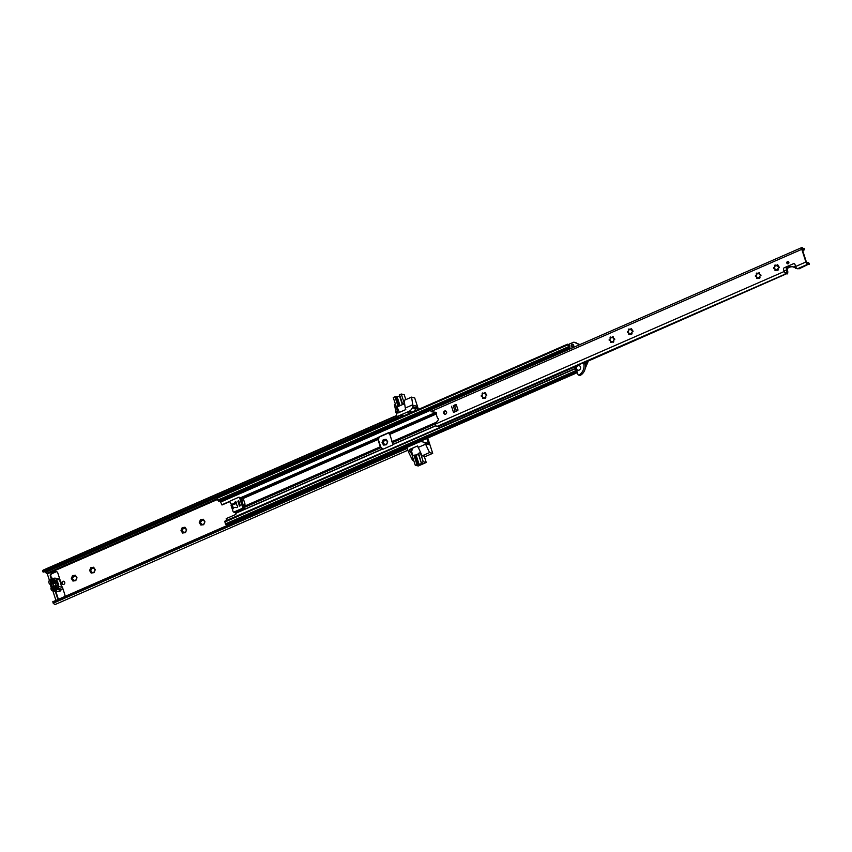 <?xml version="1.0" encoding="UTF-8"?>
<svg xmlns="http://www.w3.org/2000/svg" width="852" height="852" viewBox="0 0 852 852"><rect width="100%" height="100%" fill="white"/><g stroke="black" fill="none" stroke-linecap="round" stroke-linejoin="round"><path stroke-width="1.28" d="M73.261 575.696A0.596 0.532 -76.4 0 0 73.038 576.697A0.777 0.692 103.6 0 1 72.484 577.986A0.596 0.532 -76.4 0 0 72.058 579.019L72.622 580.361A0.596 0.532 -76.4 0 0 73.56 580.808L75.082 580.595A0.596 0.532 -76.4 0 0 75.945 579.914L76.605 578.37A0.596 0.532 -76.4 0 0 76.52 577.23L76.563 577.39A0.777 0.692 103.6 0 1 76.329 577.283M76.52 577.23A2.737 2.471 -76.4 0 0 75.668 575.899A0.596 0.532 -76.4 0 0 74.731 575.451A2.737 2.471 -76.4 0 0 73.208 575.654A0.596 0.532 -76.4 0 0 72.345 576.346A2.737 2.471 -76.4 0 0 71.685 577.89A0.596 0.532 -76.4 0 0 71.77 579.03A2.737 2.471 -76.4 0 0 72.622 580.361M72.314 579.019L72.867 579.136A0.777 0.692 103.6 0 1 73.283 580.255A0.596 0.532 -76.4 0 0 73.315 581M90.046 571.032L90.898 572.363A0.596 0.532 -76.4 0 0 91.846 572.81L93.358 572.608A0.596 0.532 -76.4 0 0 94.221 571.916L94.881 570.371A0.596 0.532 -76.4 0 0 94.806 569.232L94.838 569.402A0.777 0.692 103.6 0 1 94.604 569.285L93.944 567.901A0.596 0.532 -76.4 0 0 93.006 567.453A2.737 2.471 -76.4 0 0 91.484 567.666A0.596 0.532 -76.4 0 0 90.621 568.348A2.737 2.471 -76.4 0 0 89.961 569.892A0.596 0.532 -76.4 0 0 90.046 571.032A2.737 2.471 -76.4 0 0 90.898 572.363M90.589 571.021L91.143 571.149A0.777 0.692 103.6 0 1 91.558 572.256A0.596 0.532 -76.4 0 0 91.601 573.002M76.808 577.379L75.668 575.899M75.54 575.398A0.596 0.532 -76.4 0 0 75.189 575.824A0.777 0.692 103.6 0 1 74.177 576.271M75.189 575.824L73.208 575.654M74.412 576.218L73.421 575.877M73.038 576.697L71.685 577.89M93.816 567.4A0.596 0.532 -76.4 0 0 93.464 567.826A0.777 0.692 103.6 0 1 92.453 568.284M93.464 567.826L91.484 567.666M92.687 568.22L91.696 567.879M91.537 567.709A0.596 0.532 -76.4 0 0 91.313 568.699A0.777 0.692 103.6 0 1 90.759 569.988L89.961 569.892M91.313 568.699L90.269 569.871M182.935 527.729A0.596 0.532 -76.4 0 0 182.711 528.73A0.777 0.692 103.6 0 1 182.158 530.019A0.596 0.532 -76.4 0 0 181.721 531.052L182.296 532.393A0.596 0.532 -76.4 0 0 183.233 532.841L184.746 532.628A0.596 0.532 -76.4 0 0 185.608 531.936L186.268 530.402A0.596 0.532 -76.4 0 0 186.237 529.273L186.226 529.422A0.777 0.692 103.6 0 1 186.002 529.316M186.237 529.273A0.596 0.532 -76.4 0 0 186.194 529.262A2.737 2.471 -76.4 0 0 185.331 527.931A0.596 0.532 -76.4 0 0 184.394 527.484A2.737 2.471 -76.4 0 0 182.871 527.686A0.596 0.532 -76.4 0 0 182.019 528.378A2.737 2.471 -76.4 0 0 181.359 529.923A0.596 0.532 -76.4 0 0 181.433 531.052A2.737 2.471 -76.4 0 0 182.296 532.393M181.977 531.052L182.53 531.169A0.777 0.692 103.6 0 1 182.956 532.287A0.596 0.532 -76.4 0 0 182.988 533.033M186.226 529.422A0.777 0.692 103.6 0 0 186.492 529.433L185.331 527.931M185.203 527.431A0.596 0.532 -76.4 0 0 184.852 527.857A0.777 0.692 103.6 0 1 183.851 528.304M184.852 527.857L182.871 527.686M184.075 528.251L183.084 527.91M182.711 528.73L181.359 529.923M200.571 524.395L199.709 523.064A0.596 0.532 -76.4 0 0 199.709 523.064A2.737 2.471 103.6 0 0 200.571 524.395A0.596 0.532 -76.4 0 0 201.509 524.843L203.021 524.225A0.777 0.692 103.6 0 1 203.458 524.576L203.032 524.64A0.596 0.532 -76.4 0 0 203.894 523.948L204.555 522.404A0.596 0.532 -76.4 0 0 204.469 521.264L204.757 521.413M383.347 444.488L382.463 443.104A0.596 0.532 -76.4 0 0 382.463 443.104A2.769 2.492 103.6 0 0 383.347 444.488A0.596 0.532 -76.4 0 0 384.263 444.925L385.807 444.275A0.777 0.692 103.6 0 1 386.233 444.627L385.839 444.712A0.596 0.532 -76.4 0 0 386.68 444.03L387.34 442.454A0.596 0.532 -76.4 0 0 387.287 441.325L387.532 441.464M383.4 443.21A0.777 0.692 103.6 0 1 383.592 443.232L383.038 443.104M62.792 581.33A1.672 1.502 -76.4 0 0 62.899 584.504A1.672 1.502 -76.4 0 0 64.805 582.736A1.672 1.502 -76.4 0 0 62.792 581.33M63.964 581.352A1.672 1.502 -76.4 0 0 63.186 584.536M387.362 442.444L387.34 442.454A2.769 2.492 103.6 0 1 386.68 444.03M386.265 439.483A0.596 0.532 -76.4 0 0 385.913 439.909A0.777 0.692 103.6 0 1 384.902 440.367M383.911 439.728L385.136 440.303L385.477 439.515A2.769 2.492 103.6 0 0 383.911 439.728A0.596 0.532 -76.4 0 0 383.059 440.399A2.769 2.492 103.6 0 0 382.378 441.996A0.596 0.532 -76.4 0 0 382.452 443.104M384.145 439.962L385.136 440.303M383.996 439.792A0.596 0.532 -76.4 0 0 383.762 440.782A0.777 0.692 103.6 0 1 383.208 442.071L383.059 440.399M203.49 519.432A0.596 0.532 -76.4 0 0 203.127 519.858A0.777 0.692 103.6 0 1 202.126 520.316M201.157 519.699L202.35 520.252L202.669 519.486A2.737 2.471 103.6 0 0 201.157 519.699A0.596 0.532 -76.4 0 0 200.295 520.38A2.737 2.471 103.6 0 0 199.634 521.925A0.596 0.532 -76.4 0 0 199.666 523.053M201.36 519.912L202.35 520.252M201.21 519.741A0.596 0.532 -76.4 0 0 200.987 520.732A0.777 0.692 103.6 0 1 200.433 522.02L200.295 520.38M75.945 579.914A2.737 2.471 -76.4 0 0 76.605 578.37L76.605 578.37M73.56 580.808A2.737 2.471 -76.4 0 0 75.082 580.595M185.608 531.936A2.737 2.471 -76.4 0 0 186.268 530.402A0.596 0.532 -76.4 0 0 186.279 530.402M183.233 532.841A2.737 2.471 -76.4 0 0 184.746 532.628M44.592 571.586A2.002 0.724 -113.6 0 1 44.815 571.841A2.002 0.724 66.4 0 0 45.38 572.395L47.329 573.907L49.459 580.446M52.845 590.873L55.934 600.394M64.475 596.656A2.002 1.8 -76.4 0 0 64.837 594.653L62.43 587.262A0.671 0.596 -76.4 0 0 62.015 586.858M55.316 591.469L57.414 597.902A2.002 1.8 -76.4 0 0 58.82 599.126M59.778 581.107A0.671 0.596 -76.4 0 0 60.151 580.244L57.755 572.842A2.002 1.8 -76.4 0 0 55.433 571.745L51.439 573.502A2.002 1.8 -76.4 0 0 50.321 576.09L51.184 578.742M387.287 441.325A2.769 2.492 103.6 0 0 386.403 439.952A0.596 0.532 -76.4 0 0 385.477 439.515M385.839 444.712A2.769 2.492 103.6 0 1 384.263 444.925M204.469 521.264A2.737 2.471 103.6 0 0 203.617 519.933A0.596 0.532 -76.4 0 0 202.669 519.486M204.555 522.404L204.555 522.404A2.737 2.471 103.6 0 1 203.894 523.948M203.032 524.64A2.737 2.471 103.6 0 1 201.509 524.843M94.221 571.916A2.737 2.471 -76.4 0 0 94.881 570.371L94.881 570.371M91.846 572.81A2.737 2.471 -76.4 0 0 93.358 572.608M94.806 569.232A2.737 2.471 -76.4 0 0 93.944 567.901M200.625 523.16A0.777 0.692 103.6 0 1 201.232 524.289L200.731 524.172M201.232 524.289A0.596 0.532 -76.4 0 0 201.264 525.034M200.433 522.02A0.596 0.532 -76.4 0 0 199.996 523.053M203.617 519.933L204.501 521.424A0.777 0.692 103.6 0 1 204.278 521.317M383.592 443.232A0.777 0.692 103.6 0 1 384.007 444.339L383.517 444.222M384.007 444.339A0.596 0.532 -76.4 0 0 384.039 445.085M383.208 442.071A0.596 0.532 -76.4 0 0 382.782 443.115M386.403 439.952L387.287 441.485A0.777 0.692 103.6 0 1 387.064 441.379M74.869 580.18A0.777 0.692 103.6 0 1 75.508 580.532A0.596 0.532 -76.4 0 0 75.604 580.691M93.156 572.182A0.777 0.692 103.6 0 1 93.784 572.544A0.596 0.532 -76.4 0 0 93.88 572.693M90.759 569.988A0.596 0.532 -76.4 0 0 90.333 571.032M184.543 532.202A0.777 0.692 103.6 0 1 185.182 532.564A0.596 0.532 -76.4 0 0 185.267 532.724M56.786 571.745A2.002 1.8 -76.4 0 0 56.008 571.884L52.004 573.63A2.002 1.8 -76.4 0 0 50.896 576.229L51.61 578.433M55.891 591.607L57.979 598.04A2.002 1.8 -76.4 0 0 58.873 599.105M397.138 417.086L396.734 415.851L42.6 570.755L43.005 571.98L397.788 416.841A2.002 0.724 -113.6 0 1 397.788 416.798M43.005 571.98L43.59 571.969M42.994 570.584A3.344 1.203 -113.6 0 1 43.346 570.02L396.617 415.499M407.906 450.218L55.231 604.473A3.344 1.203 -113.6 0 1 53.452 603.131L52.696 601.81L406.83 446.917L407.235 448.141L53.09 603.046M399.077 417.107A2.002 0.724 66.4 0 0 399.513 417.491L399.695 417.597M407.48 447.183L406.83 446.917M53.452 603.131L407.299 448.365M57.169 586.911L53.314 588.594L53.633 589.563M55.678 588.966L54.816 589.296A1.331 1.203 103.6 0 1 54.922 589.328A0.671 0.596 103.6 0 0 55.657 589.009A1.331 1.203 103.6 0 1 56.296 588.402L57.478 587.88L56.999 586.41L52.43 588.402L53.325 588.615M51.227 582.172L50.875 581.075L54.72 579.392M55.604 584.121A1.331 1.203 103.6 0 1 54.155 585.92A1.331 1.203 103.6 0 1 53.58 583.758A1.331 1.203 103.6 0 1 55.604 584.121M52.004 585.675L51.152 585.281A4.345 3.909 103.6 0 1 51.109 584.728L51.834 584.674A3.546 3.184 -76.4 0 0 52.451 586.602L51.876 587.113A4.345 3.909 103.6 0 1 51.599 586.655L52.43 586.57M57.35 582.853L56.477 582.64L57.052 582.129A4.345 3.909 103.6 0 1 57.329 582.576L57.34 582.874A0.671 0.596 103.6 0 0 57.617 583.726L57.776 583.961A4.345 3.909 103.6 0 1 57.829 584.515L57.095 584.568L57.766 584.728M56.477 582.64A3.546 3.184 103.6 0 1 57.095 584.568M51.312 585.516A0.671 0.596 103.6 0 1 51.589 586.357M53.612 578.391L52.994 578.231A2.268 2.045 -76.4 0 1 53.314 578.348A0.671 0.596 103.6 0 0 53.719 578.359A5.208 4.686 -76.4 0 1 54.826 578.135A1.672 1.502 103.6 0 1 56.285 579.168L58.671 584.504L58.341 585.516L50.918 588.764L58.33 585.367M50.918 588.764L51.237 589.733A1.672 1.502 -76.4 0 0 52.696 590.766A5.208 4.686 -76.4 0 0 53.793 590.532A0.671 0.596 103.6 0 1 54.208 590.553A2.268 2.045 -76.4 0 0 56.892 589.371A0.671 0.596 103.6 0 1 57.191 589.052A5.208 4.686 -76.4 0 0 58.149 588.381A1.672 1.502 103.6 0 0 58.66 586.485L58.341 585.516M57.191 589.052L61.014 589.978A5.208 4.686 -76.4 0 0 61.972 589.296A1.672 1.502 -76.4 0 0 62.484 587.411L61.078 585.09L60.109 580.095A1.672 1.502 -76.4 0 0 59.065 579.094L55.242 578.167M56.594 580.127L49.267 583.545L50.108 584.451L57.531 581.202M58.681 584.749L50.907 588.615M57.691 581.49L50.257 584.738L51.237 587.752L58.671 584.504M49.171 583.375L48.852 582.417A1.672 1.502 -76.4 0 1 49.363 580.521A5.208 4.686 -76.4 0 1 50.321 579.85A0.671 0.596 103.6 0 0 50.619 579.52A2.268 2.045 -76.4 0 1 52.994 578.231M52.984 580.159L51.855 579.882A1.331 1.203 103.6 0 1 51.216 580.5L51.855 580.649M51.855 579.882A0.671 0.596 103.6 0 1 52.59 579.562A1.331 1.203 103.6 0 0 53.42 579.53L54.603 579.009L55.082 580.489L50.513 582.491L50.034 581.011L51.216 580.5M52.43 588.402L52.909 589.882L54.102 589.36A1.331 1.203 103.6 0 1 54.816 589.296M61.014 589.978A0.671 0.596 -76.4 0 0 60.716 590.298L56.892 589.371M58.032 591.48A2.268 2.045 -76.4 0 0 60.716 590.298M57.723 591.437A0.671 0.596 -76.4 0 0 57.617 591.458L53.793 590.532M52.27 590.724L56.094 591.65A1.672 1.502 -76.4 0 0 56.52 591.693A5.208 4.686 -76.4 0 0 57.617 591.458M50.886 581.107L50.034 581.011M395.424 404.178L394.412 404.625L396.979 416.596L400.195 417.384M418.438 409.397L414.7 397.895L411.548 397.128L412.869 405.264A2.002 1.8 103.6 0 1 412.783 406.787L412.347 407.82A6.678 6.017 103.6 0 1 408.896 411.388L396.979 416.596M412.783 406.787L416.191 407.607L415.744 408.64L412.347 407.82M413.316 411.644A6.678 6.017 -76.4 0 0 415.744 408.64M426.788 438.482L428.769 444.574A2.002 1.8 -76.4 0 0 427.842 443.487L426.927 443.051A6.678 6.017 -76.4 0 0 425.872 442.678L422.475 441.847A6.678 6.017 103.6 0 1 423.529 442.22L424.445 442.657A2.002 1.8 103.6 0 1 425.372 443.754L429.557 452.572L432.709 453.339L424.445 456.949M424.094 456.289L422.134 455.82L417.597 445.926L409.599 449.419L410.1 450.964L408.385 451.709L406.99 447.396L418.896 442.188A6.678 6.017 103.6 0 1 422.475 441.847M409.599 449.419L412.464 449.228M410.1 450.964L412.496 455.926M412.719 404.796L405.286 408.044L404.114 400.376L411.548 397.128M395.584 412.283L397.288 411.537L397.788 413.082L405.786 409.578L405.286 408.044M402.921 415.062L400.248 416.223L401.665 416.575M408.246 412.73L409.908 413.135M418.098 447.46L425.521 444.212M408.385 451.709L412.421 460.069L413.433 459.622M397.288 411.537L396.574 406.819M416.191 407.607A2.002 1.8 -76.4 0 0 416.266 406.084L417.48 409.823M422.134 455.82L429.557 452.572M412.421 460.069L413.678 460.368M427.747 438.056L432.709 453.339M416.947 464.532L413.955 455.287L414.732 455.096L417.736 464.34L415.275 465.267L418.247 465.98L426.245 462.487L423.838 455.075M413.955 455.287L412.272 456.022L415.275 465.267M414.732 455.096L418.609 454.691M412.954 455.724L411.516 451.304L413.071 447.907M414.871 443.945L417.608 441.954L418.79 442.241M417.608 441.954L417.842 442.657M420.579 452.604L418.588 453.264L421.229 462.774L422.272 463.339L419.046 464.383L416.042 455.149M426.245 462.487L423.263 461.763L420.27 452.529M423.263 461.763L421.591 462.508M417.736 464.34L419.046 464.383M421.239 462.753L418.588 453.264M418.364 453.935L415.638 455.128M402.219 404.231L399.215 395.019L401.249 394.007L404.231 394.732L405.818 399.631M399.567 394.742L402.57 403.986L404.572 403.326M401.249 394.007L404.253 403.252M402.57 403.986L402.591 404.551L404.625 403.667M407.831 411.857L408.459 413.763M401.718 416.713L401.398 415.723M399.375 412.389L397.107 406.958L396.255 406.745L397.937 406.01L394.934 396.776L395.722 396.585L398.725 405.818L397.937 406.01M394.934 396.776L393.251 397.511L396.255 406.745M399.588 396.169L397.096 396.649L400.025 405.68M399.982 405.701L397.032 396.627L395.722 396.585M397.107 406.958L399.62 405.85L398.725 405.818M403.88 415.776L402.037 414.392M399.62 405.85L402.591 404.551M446.576 411.942A1.672 1.502 -76.4 0 0 444.03 411.495A1.672 1.502 -76.4 0 0 444.755 414.189A1.672 1.502 -76.4 0 0 446.576 411.942M445.788 411.026A1.672 1.502 -76.4 0 0 445.01 414.221M787.504 261.585A1.171 1.054 -76.4 0 0 787.578 263.8A1.171 1.054 -76.4 0 0 788.909 262.565A1.171 1.054 -76.4 0 0 787.504 261.585M486.13 394.7L485.832 394.7A0.777 0.692 103.6 0 1 485.416 393.581A0.596 0.532 -76.4 0 0 485.118 392.676A0.596 0.532 -76.4 0 0 484.458 393.134A0.777 0.692 103.6 0 1 483.19 393.305A0.596 0.532 -76.4 0 0 482.221 393.294A0.596 0.532 -76.4 0 0 482.307 394.007A0.777 0.692 103.6 0 1 481.763 395.296A0.596 0.532 -76.4 0 0 481.561 396.457A0.596 0.532 -76.4 0 0 481.838 396.446A0.777 0.692 103.6 0 1 482.562 397.565A0.596 0.532 -76.4 0 0 483.169 398.438A0.596 0.532 -76.4 0 0 483.51 398.012A0.777 0.692 103.6 0 1 484.777 397.841A0.596 0.532 -76.4 0 0 485.448 398.129A0.596 0.532 -76.4 0 0 485.661 397.138A0.777 0.692 103.6 0 1 486.204 395.85A0.596 0.532 -76.4 0 0 486.407 394.689A0.596 0.532 -76.4 0 0 486.13 394.7A0.777 0.692 103.6 0 1 485.832 394.7M613.781 338.734L614.079 338.734A0.777 0.692 103.6 0 1 613.355 337.616A0.596 0.532 -76.4 0 0 613.067 336.71A0.596 0.532 -76.4 0 0 612.407 337.168A0.777 0.692 103.6 0 1 611.129 337.339A0.596 0.532 -76.4 0 0 610.17 337.328A0.596 0.532 -76.4 0 0 610.256 338.042A0.777 0.692 103.6 0 1 609.702 339.33A0.596 0.532 -76.4 0 0 609.51 340.502A0.596 0.532 -76.4 0 0 609.787 340.48A0.777 0.692 103.6 0 1 610.501 341.599A0.596 0.532 -76.4 0 0 611.118 342.472A0.596 0.532 -76.4 0 0 611.459 342.057A0.777 0.692 103.6 0 1 612.726 341.876A0.596 0.532 -76.4 0 0 613.397 342.163A0.596 0.532 -76.4 0 0 613.6 341.183A0.777 0.692 103.6 0 1 614.154 339.895A0.596 0.532 -76.4 0 0 614.356 338.723A0.596 0.532 -76.4 0 0 614.079 338.734M632.354 330.746L632.056 330.746A0.777 0.692 103.6 0 1 631.63 329.628A0.596 0.532 -76.4 0 0 631.343 328.723A0.596 0.532 -76.4 0 0 630.682 329.17A0.777 0.692 103.6 0 1 629.415 329.341A0.596 0.532 -76.4 0 0 628.446 329.341A0.596 0.532 -76.4 0 0 628.531 330.043A0.777 0.692 103.6 0 1 627.988 331.332A0.596 0.532 -76.4 0 0 627.786 332.504A0.596 0.532 -76.4 0 0 628.062 332.493A0.777 0.692 103.6 0 1 628.776 333.601A0.596 0.532 -76.4 0 0 629.394 334.485A0.596 0.532 -76.4 0 0 629.734 334.059A0.777 0.692 103.6 0 1 631.002 333.888A0.596 0.532 -76.4 0 0 631.673 334.176A0.596 0.532 -76.4 0 0 631.886 333.185A0.777 0.692 103.6 0 1 632.429 331.897A0.596 0.532 -76.4 0 0 632.631 330.725A0.596 0.532 -76.4 0 0 632.354 330.746A0.777 0.692 103.6 0 1 632.056 330.746M612.268 337.722L611.576 337.445L612.407 337.168M609.776 340.48A0.596 0.532 -76.4 0 1 609.979 339.49L610.256 338.042M760.005 274.781L760.303 274.781A0.777 0.692 103.6 0 1 759.579 273.662A0.596 0.532 -76.4 0 0 759.292 272.757A0.596 0.532 -76.4 0 0 758.631 273.204A0.777 0.692 103.6 0 1 757.353 273.385A0.596 0.532 -76.4 0 0 756.395 273.375A0.596 0.532 -76.4 0 0 756.48 274.078A0.777 0.692 103.6 0 1 755.926 275.366A0.596 0.532 -76.4 0 0 755.735 276.538A0.596 0.532 -76.4 0 0 756.012 276.527A0.777 0.692 103.6 0 1 756.725 277.645A0.596 0.532 -76.4 0 0 757.343 278.519A0.596 0.532 -76.4 0 0 757.684 278.093A0.777 0.692 103.6 0 1 758.951 277.922A0.596 0.532 -76.4 0 0 759.622 278.21A0.596 0.532 -76.4 0 0 759.824 277.219A0.777 0.692 103.6 0 1 760.378 275.931A0.596 0.532 -76.4 0 0 760.58 274.759A0.596 0.532 -76.4 0 0 760.303 274.781M778.579 266.782L778.281 266.782A0.777 0.692 103.6 0 1 777.855 265.664A0.596 0.532 -76.4 0 0 777.567 264.759A0.596 0.532 -76.4 0 0 776.907 265.217A0.777 0.692 103.6 0 1 775.639 265.387A0.596 0.532 -76.4 0 0 774.67 265.377A0.596 0.532 -76.4 0 0 774.756 266.09A0.777 0.692 103.6 0 1 774.212 267.379A0.596 0.532 -76.4 0 0 774.01 268.54A0.596 0.532 -76.4 0 0 774.287 268.529A0.777 0.692 103.6 0 1 775 269.647A0.596 0.532 -76.4 0 0 775.618 270.521A0.596 0.532 -76.4 0 0 775.959 270.105A0.777 0.692 103.6 0 1 777.226 269.924A0.596 0.532 -76.4 0 0 777.897 270.212A0.596 0.532 -76.4 0 0 778.11 269.221A0.777 0.692 103.6 0 1 778.653 267.933A0.596 0.532 -76.4 0 0 778.856 266.772A0.596 0.532 -76.4 0 0 778.579 266.782A0.777 0.692 103.6 0 1 778.281 266.782M758.493 273.758L757.801 273.492L758.631 273.204M756.001 276.527A0.596 0.532 -76.4 0 1 756.203 275.537L756.48 274.078M776.768 265.76L776.076 265.494L776.907 265.217M775.522 265.206A0.596 0.532 -76.4 0 0 775.139 265.994L774.212 267.379M630.555 329.724L629.852 329.447L630.682 329.17M629.298 329.17A0.596 0.532 -76.4 0 0 628.925 329.958L627.988 331.332M484.33 393.677L483.627 393.411L484.458 393.134M483.073 393.123A0.596 0.532 -76.4 0 0 482.701 393.912L481.763 395.296M482.275 396.553L482.977 397.927A0.596 0.532 -76.4 0 0 483.127 398.459M482.2 395.403L482.04 395.456A0.596 0.532 -76.4 0 0 481.838 396.446M628.499 332.599L629.191 333.973A0.596 0.532 -76.4 0 0 629.351 334.495M628.425 331.439L628.265 331.503A0.596 0.532 -76.4 0 0 628.052 332.493M757.236 273.204A0.596 0.532 -76.4 0 0 756.864 273.993L756.917 274.184M756.725 277.645L757.14 278.008A0.596 0.532 -76.4 0 0 757.29 278.529M774.724 268.636L775.416 270.009A0.596 0.532 -76.4 0 0 775.576 270.542M774.649 267.485L774.479 267.539A0.596 0.532 -76.4 0 0 774.276 268.529M611.012 337.158A0.596 0.532 -76.4 0 0 610.639 337.956L610.692 338.148M610.501 341.599L610.916 341.961A0.596 0.532 -76.4 0 0 611.065 342.493M803.255 248.614L804.011 248.283L804.629 249.093A3.206 1.15 -113.6 0 1 804.256 249.881A3.206 1.15 -113.6 0 1 802.786 248.922L802.318 248.624L802.296 249.444L806.418 262.139L807.355 262.991A3.206 1.15 -113.6 0 1 807.685 262.48A3.206 1.15 -113.6 0 1 809.4 263.769L798.963 268.881A2.002 0.724 66.4 0 0 798.484 268.305M435.99 412.379L432.007 411.857A0.671 0.596 103.6 0 1 431.889 411.835M456.161 404.583A0.671 0.596 -76.4 0 0 456.076 404.604L453.211 405.861L455.117 406.883L456.491 411.111M804.011 248.283A2.002 0.724 -113.6 0 1 803.777 248.773A2.002 0.724 -113.6 0 1 802.85 248.177A2.205 0.799 66.4 0 0 801.838 247.527A2.205 0.799 66.4 0 0 801.785 249.316L805.907 262.011A2.205 0.799 66.4 0 0 807.728 264.258L797.451 268.753A2.205 0.799 -113.6 0 1 795.63 266.506L794.969 264.471A1.331 1.203 -76.4 0 0 793.425 263.737L784.287 267.741A1.331 1.203 -76.4 0 0 783.542 269.466L784.202 271.5A2.205 0.799 66.4 0 0 786.023 273.748A2.205 0.799 66.4 0 0 786.194 273.577M786.023 273.748L437.033 426.405A2.205 0.799 66.4 0 1 435.212 424.158A0.671 0.607 103.6 0 1 435.361 423.636L438.205 420.004A1.065 0.959 -76.4 0 0 437.79 418.311A0.671 0.596 103.6 0 1 437.417 417.927L436.288 414.455A0.671 0.596 103.6 0 1 436.341 413.87A1.065 0.959 -76.4 0 0 435.692 412.283L431.495 411.74A0.671 0.596 103.6 0 1 431.091 411.463L801.785 249.316M451.507 406.255L453.509 412.421L457.567 410.643A0.671 0.596 103.6 0 0 457.939 409.78L456.342 404.849A0.671 0.596 103.6 0 0 455.564 404.487L453.211 405.861M807.728 264.258A2.205 0.799 66.4 0 0 807.962 263.907A2.002 0.724 -113.6 0 1 808.175 263.577A2.002 0.724 -113.6 0 1 809.24 264.386M485.427 398.172L483.947 398.118L484.777 397.841M486.322 394.806L485.853 393.688M631.651 334.208L630.171 334.165L631.002 333.888M632.546 330.853L632.077 329.735M777.876 270.254L776.396 270.201L777.226 269.924M778.771 266.889L778.302 265.771M801.838 247.527L431.133 409.663A2.205 0.799 66.4 0 0 431.091 411.463M438.066 425.947A2.002 0.724 -113.6 0 1 438.535 426.532L576.559 366.158M583.716 363.037L787.695 273.268A3.206 1.15 -113.6 0 0 787.493 272.97M786.982 273.236A2.002 0.724 -113.6 0 1 787.536 273.886M432.933 411.91L433.487 412.048M759.601 278.242L758.951 277.922M759.388 278.029L758.12 278.199L759.388 278.029M757.162 277.752L756.448 276.634M613.376 342.206L612.726 341.876M613.163 341.982L611.896 342.163L613.163 341.982M610.937 341.705L610.224 340.587M792.967 266.846A7.87 7.082 103.6 0 0 787.61 268.38L786.534 268.124A7.87 7.082 103.6 0 1 792.435 266.697A7.87 7.082 103.6 0 1 793.393 267.006L797.206 268.763M787.61 268.38A0.671 0.596 -76.4 0 0 787.354 269.062L787.812 271.799L786.928 271.575L786.481 270.031L786.279 268.795L787.354 269.062M793.393 267.006L795.491 266.09L794.969 264.471A1.331 1.203 103.6 0 0 793.425 263.737L784.287 267.741A1.331 1.203 103.6 0 0 783.542 269.466L784.074 271.085A2.854 1.022 66.4 0 0 784.958 272.917A2.162 0.777 66.4 0 0 785.8 273.673L787.429 273.045A1.331 1.203 -76.4 0 0 787.812 271.799M786.928 271.575L787.429 273.045M787.056 272.001L784.958 272.917M786.534 268.124A0.671 0.596 -76.4 0 0 786.279 268.795M795.576 268.274L796.322 267.943M788.238 261.99A0.756 0.682 -76.4 0 0 787.887 263.428M377.947 439.525L380.301 446.778L382.505 449.11A1.331 1.203 -76.4 0 0 383.315 449.068L392.452 445.074A1.331 1.203 -76.4 0 0 393.081 444.478L389.257 432.709A1.331 1.203 -76.4 0 0 388.448 432.752L379.31 436.746A1.331 1.203 -76.4 0 0 378.682 437.332L377.947 439.525L241.34 499.283M243.565 499.943A0.671 0.596 -76.4 0 0 243.427 499.975L241.723 500.443M243.012 499.879A0.671 0.596 103.6 0 1 243.778 500.241L244.982 503.937A0.671 0.596 103.6 0 1 244.609 504.799L243.321 505.364M389.364 432.752A1.331 1.203 -76.4 0 0 388.874 432.848L379.736 436.852A1.331 1.203 -76.4 0 0 379.108 437.438L378.373 439.632L380.727 446.885L382.931 449.206M243.427 499.975L241.808 500.688M226.76 520.37L226.195 518.634L235.621 514.512A0.671 0.596 -76.4 0 0 235.983 513.649L235.205 512.425M232.884 509.006L231.648 504.171M569.136 345.539A2.002 0.724 -113.6 0 1 568.103 344.634L567.538 344.187L217.122 497.462L218.634 500.987M219.379 500.795A2.002 0.724 -113.6 0 1 219.731 501.168A1.672 0.596 66.4 0 0 220.285 501.615L222.138 504.938L229.902 501.54M575.973 368.543A2.002 0.724 -113.6 0 1 575.739 368.256L224.832 521.211L225.418 523.895L226.249 524.917L576.793 371.365A2.002 0.724 -113.6 0 1 576.825 371.099M227.335 524.438A2.002 0.724 -113.6 0 1 227.686 524.907L227.899 525.183M576.293 369.555A3.003 1.086 -113.6 0 1 575.664 368.852L576.271 370.726A3.003 1.086 -113.6 0 1 576.453 370.024M575.26 367.936L576.676 371.642M568.55 346.977A3.003 1.086 -113.6 0 1 568.88 346.445A3.003 1.086 -113.6 0 1 569.456 346.54L569.445 346.519A3.003 1.086 -113.6 0 1 567.943 345.103L568.55 346.977M567.538 344.187L569.061 347.712A2.002 0.724 -113.6 0 1 569.285 347.36A2.002 0.724 -113.6 0 1 569.764 347.499M230.019 501.2L221.712 504.842M231.371 504.373L231.084 505.534L232.862 510.806M239.678 506.003L240.157 505.183M238.965 501.487L238.219 501.807L239.423 505.502M238.219 501.807L238.816 501.04L237.878 501.157L239.476 506.088L240.339 505.715L238.73 500.784L237.878 501.157M572.544 347.083A1.438 1.289 103.6 0 1 573.172 344.453M571.202 346.2A1.438 1.289 -76.4 0 0 573.385 346.583A1.438 1.289 -76.4 0 0 571.479 344.74A1.438 1.289 -76.4 0 0 571.202 346.2M585.228 364.326L585.739 362.92M585.718 363.176L587.401 362.175A2.002 1.8 -76.4 0 0 587.582 361.344M586.293 363.314L585.92 362.877L586.879 362.643M570.201 348.841L569.019 344.208L573.172 342.387A2.002 1.8 103.6 0 1 574.557 342.397L579.924 344.591M579.53 344.762L574.557 342.397M587.997 361.163A2.002 1.8 103.6 0 1 587.827 362.281L585.239 368.32M574.237 342.291L575.803 342.664A2.002 1.8 103.6 0 1 576.112 342.781M585.345 362.739L584.334 363.186M583.652 363.303A0.671 0.596 -76.4 0 0 582.874 362.952L577.507 365.423A2.673 2.407 -76.4 0 0 576.069 368.905L578.061 374.699A0.671 0.596 -76.4 0 0 578.881 375.029A9.691 8.722 -76.4 0 0 583.663 363.357A0.671 0.596 -76.4 0 0 583.652 363.303M584.291 363.303A0.671 0.596 103.6 0 1 585.079 363.697L583.663 363.357M578.05 365.678A2.471 2.226 103.6 0 1 579.136 365.529M576.24 368.831A2.471 2.226 103.6 0 1 578.923 365.465A2.471 2.226 103.6 0 1 579.999 369.438A2.471 2.226 103.6 0 1 576.24 368.831M578.881 375.029L580.297 375.37A9.691 8.722 -76.4 0 0 585.079 363.697M580.297 375.37A0.671 0.596 103.6 0 1 579.882 375.434L578.476 375.082M577.976 370.311A2.471 2.226 103.6 0 1 577.081 369.683M580.137 366.307A2.343 2.109 -76.4 0 0 576.538 368.788A2.343 2.109 -76.4 0 0 579.222 370.077M232.543 509.826L233.139 511.669A0.671 0.596 -76.4 0 0 233.906 512.041L242.341 508.356A0.671 0.596 -76.4 0 0 242.703 507.483L239.508 497.632A0.671 0.596 -76.4 0 0 238.73 497.27L230.306 500.955A0.671 0.596 -76.4 0 0 229.933 501.817L230.541 503.66A3.344 3.003 103.6 0 0 234.641 502.52A1.171 1.054 -76.4 0 1 235.834 501.913A1.171 1.054 -76.4 0 1 236.409 503.702L236.92 505.3A1.171 1.054 -76.4 0 0 236.92 505.3A1.171 1.054 -76.4 0 1 236.387 507.579A1.171 1.054 -76.4 0 1 236.27 507.547A3.003 2.705 103.6 0 0 232.543 509.826M242.703 507.483L244.119 507.835L240.924 497.973L239.508 497.632M233.906 512.041L235.322 512.382L243.757 508.697L242.341 508.356M240.147 497.611A0.671 0.596 103.6 0 1 240.924 497.973M244.119 507.835A0.671 0.596 103.6 0 1 243.757 508.697M235.322 512.382A0.671 0.596 103.6 0 1 234.971 512.414L233.554 512.073M236.462 502.403A1.171 1.054 -76.4 0 0 236.057 502.861A3.003 2.705 103.6 0 1 232.852 504.405L231.435 504.065M47.329 573.907L217.484 499.474M43.356 572.075L397.501 417.171M44.815 571.841L398.757 417.033M45.38 572.395L399.513 417.491M46.903 573.236L217.249 498.729M50.896 576.229L50.321 576.09M52.004 573.63L51.439 573.502M56.008 571.884L55.433 571.745M57.979 598.04L57.414 597.902M58.66 586.485L62.484 587.411M60.109 580.095L56.285 579.168M56.69 580.297L49.267 583.545M58.149 588.381L61.972 589.296M56.52 591.693L52.696 590.766M54.059 579.69L53.42 579.53M51.844 584.909L51.109 584.728M51.94 585.473L51.152 585.281M51.599 586.655L52.504 586.879M56.52 582.193L57.201 582.363M412.112 412.166L408.896 411.388M423.529 442.22L426.927 443.051M427.842 443.487L424.445 442.657M412.869 405.264L416.266 406.084M428.769 444.574L425.372 443.754M416.106 455.17L419.109 464.404M795.63 266.506L805.907 262.011M435.212 424.158L784.202 271.5M802.222 249.167L802.786 248.922M455.192 411.686L453.307 405.882M785.8 273.673L787.312 273.013M786.481 270.031L784.074 271.085M788.143 261.532A1.171 1.054 -76.4 0 0 787.599 263.8M787.099 263.012A0.916 0.831 103.6 0 1 787.61 261.82A0.916 0.831 103.6 0 1 788.675 262.32A0.916 0.831 103.6 0 1 788.164 263.513A0.916 0.831 103.6 0 1 787.099 263.012M788.59 262.373A0.756 0.682 -76.4 0 0 787.312 262.97A0.756 0.682 -76.4 0 0 788.601 262.405L787.78 263.417M232.095 504.224L233.416 508.293M243.704 506.525L380.301 446.778M240.818 497.781L378.554 437.545M240.722 497.674L378.682 437.332M241.095 498.495L377.862 438.673M244.034 507.568L380.812 447.737M235.77 513.096L382.271 449.015M393.145 444.254L435.883 425.563M393.081 444.478L435.99 425.712M391.728 441.783L436.49 422.198M389.364 434.531L436.288 414.008M454.318 406.127L456.448 405.19M389.257 432.709L435.787 412.357M389.417 432.784L436.022 412.4M389.289 433.679L436.469 413.039M392.239 442.742L435.223 423.945M217.1 498.271L567.517 344.996M217.707 500.145L568.124 346.87M219.731 501.168L569.924 347.989M220.285 501.615L570.126 348.596M220.796 502.02L430.888 410.121M220.551 501.679L570.18 348.756M227.686 524.907L577.155 372.058M225.418 523.895L575.846 370.62M224.811 522.031L575.238 368.756M235.855 513.255L382.505 449.11M381.941 448.376L381.206 448.195M378.746 438.524L378 438.343M234.3 504.363L232.884 504.022M236.057 502.861L234.641 502.52M43.495 572.065L397.628 417.16M58.351 591.586L54.528 590.66M418.236 453.541L421.229 462.774M402.219 404.263L399.215 395.019M806.801 262.874L807.685 262.48M802.669 250.573L804.256 249.881M218.527 501.168L568.955 347.893M407.256 447.023L415.02 443.626M418.407 442.145L577.347 372.622M586.091 362.856L585.526 362.728M583.237 362.92L584.653 363.261M236.59 507.6L236.004 507.462M239.093 497.227L240.509 497.579"/></g></svg>

